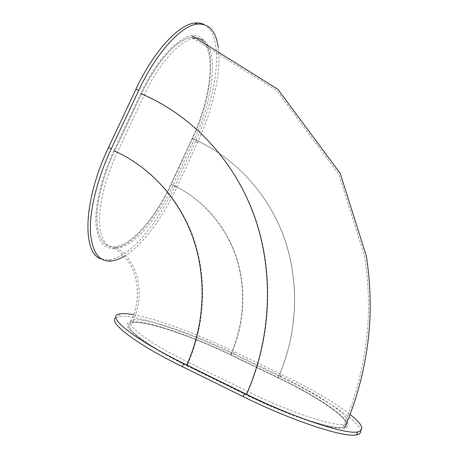 <?xml version="1.0" encoding="UTF-8"?>
<svg xmlns="http://www.w3.org/2000/svg" width="458" height="458" viewBox="0 0 458 458"><rect width="100%" height="100%" fill="white"/><g stroke="black" fill="none" stroke-linecap="round" stroke-linejoin="round"><path stroke-width="0.34" stroke-dasharray="2.29 1.72" d="M113.893 150.711C102.06 175.918 95.321 203.077 95.819 221.563C96.976 240.181 103.039 249.112 114.002 248.373C131.658 246.868 155.983 217.968 171.372 184.379L192.532 138.717C215.025 92.087 218.787 32.575 192.074 35.741C178.013 36.915 156.235 60.238 140.772 93.518L113.893 150.711M114.002 248.373C135.242 259.486 144.814 292.799 130.65 321.963C143.789 319.249 191.101 335.474 230.946 354.83L278.292 377.673C322.312 398.632 360.263 425.121 344.593 428.081C334.306 430.875 289.084 416.185 246.221 394.945L186.543 365.621C141.173 343.454 118.124 323.835 130.381 322.02M346.529 423.518L344.279 424.28C334.248 426.856 290.011 412.343 248.03 391.596L188.496 362.404L187.093 365.484C142.255 343.586 119.687 324.247 132.27 322.684C145.112 320.022 191.501 335.914 230.609 354.91L278.046 377.804C321.258 398.386 358.339 424.308 343.002 427.188C332.903 429.925 288.597 415.526 246.622 394.733L187.093 365.484C142.255 343.586 119.687 324.247 132.27 322.684C145.112 320.022 191.501 335.914 230.609 354.91L278.046 377.804C321.258 398.386 358.339 424.308 343.002 427.188C332.903 429.925 288.597 415.526 246.622 394.733L187.093 365.484C205.367 324.98 207.428 278.08 193.579 238.252C179.473 198.491 150.253 166.97 114.597 151.123C103.016 175.809 96.409 202.407 96.884 220.527C98.006 238.79 103.949 247.555 114.706 246.828C131.978 245.368 155.823 217.069 170.92 184.116L192.125 138.368C211.052 98.476 217.149 48.937 200.123 39.01C217.149 48.937 211.052 98.476 192.125 138.368L194.341 139.312C213.079 99.758 219.411 50.781 203.071 40.281M199.367 38.69L194.266 38.455L191.696 37.424C194.707 37.069 197.375 37.522 199.711 38.781C197.375 37.522 194.707 37.069 191.696 37.424C177.904 38.581 156.556 61.464 141.407 94.073L114.597 151.123C103.016 175.809 96.409 202.407 96.884 220.527C98.006 238.79 103.949 247.555 114.706 246.828C131.978 245.368 155.823 217.069 170.92 184.116L192.125 138.368C232.704 155.869 266.413 190.889 283.164 235.298C299.635 279.786 298.164 332.365 278.046 377.804L279.151 375.337C314.199 392.134 345.853 412.229 347.691 420.684M133.662 314.715C157.226 318.934 198.44 334.42 234.542 351.83L281.189 374.272C310.701 388.516 333.676 401.918 350.118 414.473M115.92 317.583L118.456 316.604C133.873 313.518 188.089 332.205 233.466 354.217L280.107 376.699C321.396 396.479 359.41 420.73 360.698 430.846M188.496 362.404C143.652 340.552 120.998 321.407 133.507 319.999C146.262 317.52 192.595 333.516 231.702 352.483L279.151 375.337M101.527 259.028L108.643 259.886C129.219 258.089 157.117 224.643 174.664 186.314L195.503 141.316C217.693 94.554 225.078 35.495 204.016 24.503M124.118 256.303C142.438 245.454 162.727 217.882 176.84 187.276L197.684 142.249C212.793 109.743 221.615 71.969 218.237 47.523M194.266 38.455C180.566 39.651 159.292 62.586 144.138 95.224L117.322 152.325C105.735 177.034 99.088 203.633 99.501 221.741C100.554 239.975 106.422 248.717 117.105 247.95C134.263 246.427 158.033 218.071 173.13 185.101L194.341 139.312M344.279 424.28L343.002 427.188C357.875 392.392 366.268 356.295 368.169 318.911C369.034 297.729 367.854 276.804 364.625 256.137L338.72 174.143L276.855 90.667L191.696 37.424C177.904 38.581 156.556 61.464 141.407 94.073L114.597 151.123L117.322 152.325M186.543 365.621L186.824 364.997M230.946 354.83C245.23 322.924 246.644 285.906 235.355 254.23C223.865 222.617 200.249 197.289 171.372 184.379M246.221 394.945L246.507 394.309M278.292 377.673C298.364 332.325 299.835 279.861 283.393 235.464C266.676 191.146 233.03 156.189 192.532 138.717M231.702 352.483L230.609 354.91C244.916 322.942 246.341 285.844 235.028 254.104C223.515 222.428 199.854 197.049 170.92 184.116L173.13 185.101M248.03 391.596L246.622 394.733C272.338 336.922 274.405 270.243 254.007 214.401C233.265 158.645 191.433 115.33 141.407 94.073L144.138 95.224M233.466 354.217L234.542 351.83M280.107 376.699L281.189 374.272M174.664 186.314L176.84 187.276M195.503 141.316L197.684 142.249M117.105 247.95L114.706 246.828C136.816 258.266 146.823 292.731 132.27 322.684L133.507 319.999M119.698 313.919L118.456 316.604M111.036 261.02L108.643 259.886"/><path stroke-width="0.69" d="M200.123 39.01L199.711 38.781L200.123 39.01M350.118 414.473C362.444 424.211 365.009 430.016 357.824 431.877C346.208 434.923 294.133 417.914 244.606 393.382L183.761 363.492C130.839 337.638 105.18 315.505 119.698 313.919C122.847 313.346 127.501 313.61 133.662 314.715M360.698 430.846C360.956 432.907 359.564 434.236 356.536 434.819C344.834 438.054 292.685 421.177 243.164 396.594L182.324 366.646C134.217 343.082 107.527 321.751 115.92 317.583M347.691 420.684L346.529 423.518M204.016 24.503C201.32 23.118 198.245 22.637 194.787 23.049C178.757 24.394 153.745 50.975 135.917 89.281L108.5 147.55C82.675 201.337 82.108 254.562 101.527 259.028M218.237 47.523C216.016 31.23 209.06 23.41 197.381 24.079C181.46 25.471 156.539 52.115 138.705 90.455L111.277 148.776C97.565 177.956 89.785 209.369 90.369 230.546C91.732 251.803 98.619 261.959 111.036 261.02C115.13 260.619 119.486 259.051 124.118 256.303M203.071 40.281L199.367 38.69M186.824 364.997C204.944 324.424 206.873 277.542 192.944 237.748C178.775 198.028 149.537 166.552 113.893 150.711M246.507 394.309C272.081 336.384 274.01 269.67 253.526 213.834C232.693 158.079 190.82 114.781 140.772 93.518M182.324 366.646L183.761 363.492M243.164 396.594L244.606 393.382M108.5 147.55L111.277 148.776M135.917 89.281L138.705 90.455M192.074 35.741L277.84 89.293L340.185 173.301L366.303 255.833C369.566 276.643 370.768 297.711 369.904 319.043C368.003 356.69 359.564 393.038 344.593 428.081M357.824 431.877L356.536 434.819M197.381 24.079L194.787 23.049"/></g></svg>

